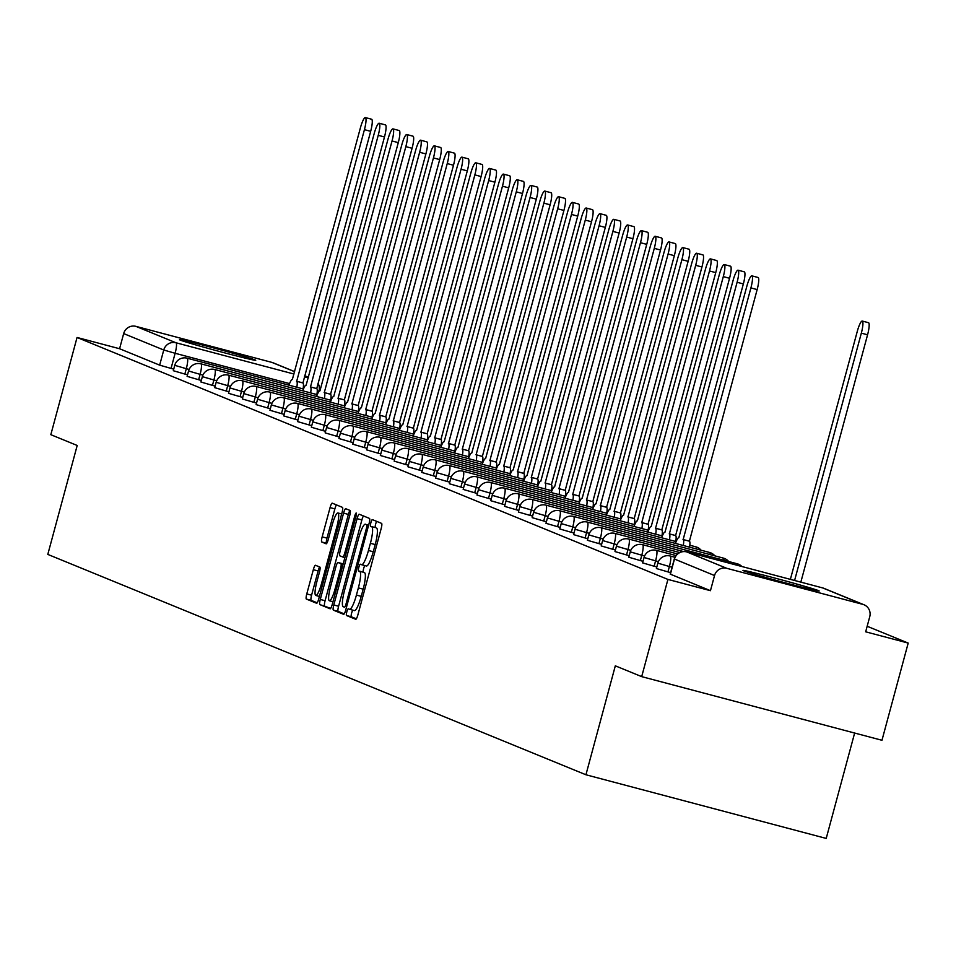 <?xml version="1.0" encoding="UTF-8"?>
<svg xmlns="http://www.w3.org/2000/svg" width="956" height="956" viewBox="0 0 956 956"><rect width="100%" height="100%" fill="white"/><g stroke="black" fill="none" stroke-linecap="round" stroke-linejoin="round"><path stroke-width="1.43" d="M346.801 611.9A3.477 0.657 -75.2 0 0 346.502 615.509L355.728 619.285A4.971 0.932 -75.2 0 0 355.752 619.297A4.971 0.932 -75.2 0 0 357.891 614.851L381.181 528.537A4.971 0.932 -75.2 0 0 381.599 523.386L372.374 519.61A3.477 0.657 -75.2 0 0 372.362 519.61A3.477 0.657 -75.2 0 0 370.868 522.717A3.477 0.657 -75.2 0 0 370.57 526.326L371.765 526.816A15.894 2.976 -75.2 0 1 370.402 543.295L368.454 550.489A15.894 2.976 -75.2 0 1 361.607 564.709A15.894 2.976 -75.2 0 1 361.535 564.697L360.34 564.207A3.477 0.657 -75.2 0 0 360.328 564.195A3.477 0.657 -75.2 0 0 358.835 567.314A3.477 0.657 -75.2 0 0 358.536 570.911L359.731 571.401A15.894 2.976 -75.2 0 1 358.369 587.892L356.421 595.074A15.894 2.976 -75.2 0 1 349.573 609.307A15.894 2.976 -75.2 0 1 349.502 609.283L348.319 608.793A3.477 0.657 -75.2 0 0 348.295 608.793A3.477 0.657 -75.2 0 0 346.801 611.9M352.86 610.179A3.477 0.657 -75.2 0 0 351.605 613.178A3.477 0.657 -75.2 0 0 351.306 616.775L356.325 618.831M376.664 521.367A3.477 0.657 -75.2 0 0 375.672 523.996A3.477 0.657 -75.2 0 0 375.373 527.592L371.765 526.816M364.893 565.582A3.477 0.657 -75.2 0 0 363.639 568.581A3.477 0.657 -75.2 0 0 363.34 572.19L359.731 571.401M743.577 570.78A39.471 0.944 15.1 0 0 784.41 582.598A39.471 0.944 15.1 0 0 819.184 590.999A39.471 0.944 15.1 0 0 818.551 590.641A39.471 0.944 15.1 0 0 777.73 578.834A39.471 0.944 15.1 0 0 742.955 570.433A39.471 0.944 15.1 0 0 743.577 570.78M180.146 340.061A39.471 0.944 15.1 0 0 220.979 351.88A39.471 0.944 15.1 0 0 255.742 360.281A39.471 0.944 15.1 0 0 255.121 359.922A39.471 0.944 15.1 0 0 214.287 348.115A39.471 0.944 15.1 0 0 179.525 339.715A39.471 0.944 15.1 0 0 180.146 340.061M315.48 565.271A4.971 0.932 -75.2 0 0 315.456 565.259A4.971 0.932 -75.2 0 0 313.317 569.704L306.78 593.915A4.971 0.932 -75.2 0 0 306.362 599.065L316.603 603.26A4.971 0.932 -75.2 0 0 316.627 603.272A4.971 0.932 -75.2 0 0 318.766 598.826L342.057 512.524A4.971 0.932 -75.2 0 0 342.475 507.373L332.234 503.167A4.971 0.932 -75.2 0 0 332.21 503.167A4.971 0.932 -75.2 0 0 330.071 507.612L322.172 536.854A4.971 0.932 -75.2 0 0 321.754 542.004L326.139 543.809A4.971 0.932 -75.2 0 0 326.163 543.809A4.971 0.932 -75.2 0 0 328.302 539.363L332.21 524.868A13.288 2.486 -75.2 0 1 337.934 512.966A13.288 2.486 -75.2 0 1 336.859 526.768L321.527 583.578A13.288 2.486 -75.2 0 1 315.803 595.48A13.288 2.486 -75.2 0 1 316.878 581.678L319.435 572.214A4.971 0.932 -75.2 0 0 319.866 567.063L315.48 565.271M862.778 604.347L822.698 587.928L686.695 551.899L726.775 568.318L862.778 604.347A10.122 9.942 112.3 0 1 869.757 616.656L865.67 631.808L908.2 643.077L881.97 740.279L641.691 676.633L615.317 665.83L585.932 774.766L47.8 554.408L77.197 445.472L50.823 434.681L77.054 337.468L667.921 579.42L710.451 590.689L714.538 575.536L674.482 559.045M641.691 676.633L667.921 579.42M333.787 604.981A4.971 0.932 -75.2 0 0 333.369 610.131L343.61 614.326A4.971 0.932 -75.2 0 0 343.634 614.338A4.971 0.932 -75.2 0 0 345.773 609.892L369.064 523.577A4.971 0.932 -75.2 0 0 369.494 518.427L359.241 514.232A4.971 0.932 -75.2 0 0 359.217 514.22A4.971 0.932 -75.2 0 0 357.078 518.666L333.787 604.981L338.591 606.247A4.971 0.932 -75.2 0 0 338.173 611.398L344.208 613.872M330.107 608.793L319.866 604.598A4.971 0.932 -75.2 0 1 320.284 599.448L343.574 513.145A4.971 0.932 -75.2 0 1 345.714 508.7A4.971 0.932 -75.2 0 0 345.714 508.7L350.123 510.492A4.971 0.932 -75.2 0 1 349.693 515.643L340.252 550.656A4.971 0.932 -75.2 0 0 339.822 555.806L342.738 556.99A4.971 0.932 -75.2 0 0 342.762 557.001A4.971 0.932 -75.2 0 0 344.901 552.556L354.736 516.109A3.477 0.657 -75.2 0 1 356.23 513.002A3.477 0.657 -75.2 0 1 355.943 516.61L332.27 604.359A4.971 0.932 -75.2 0 1 330.131 608.805A4.971 0.932 -75.2 0 0 330.131 608.805L330.155 608.805M173.729 369.124L171.052 368.419L175.127 353.278L163.751 350.004L123.671 333.584A10.122 9.942 -67.7 0 1 135.919 326.366L271.922 362.396A10.122 9.942 -67.7 0 1 273.117 362.802L294.627 371.609M908.2 643.077L867.164 626.264M854.64 733.037L826.211 838.424L585.932 774.766M77.054 337.468L119.584 348.737L123.671 333.584M726.775 568.318A10.122 9.942 112.3 0 0 714.538 575.536M187.531 374.776L184.855 374.071L186.301 368.693L174.757 365.335L173.311 370.713L184.855 374.071M201.334 380.428L198.657 379.723L200.103 374.346L188.559 370.988L187.113 376.353L198.657 379.723M215.136 386.081L212.459 385.376L213.905 379.998L202.361 376.64L200.915 382.006L212.459 385.376M228.95 391.733L226.261 391.028L227.707 385.65L216.164 382.292L214.718 387.658L226.261 391.028M242.752 397.385L240.064 396.68L241.51 391.303L229.966 387.945L228.52 393.31L240.064 396.68M256.555 403.038L253.866 402.333L255.312 396.955L243.768 393.597L242.322 398.963L253.866 402.333M270.357 408.69L267.668 407.985L269.114 402.607L257.57 399.25L256.124 404.615L267.668 407.985M284.159 414.342L281.47 413.637L282.916 408.26L271.373 404.902L269.927 410.267L281.47 413.637M297.961 419.995L295.273 419.29L296.719 413.912L285.175 410.554L283.729 415.92L295.273 419.29M311.764 425.647L309.075 424.942L310.521 419.565L298.977 416.207L297.531 421.572L309.075 424.942M325.566 431.299L322.877 430.594L324.323 425.217L312.779 421.859L311.333 427.224L322.877 430.594M339.368 436.952L336.679 436.247L338.125 430.869L326.582 427.511L325.136 432.877L336.679 436.247M353.17 442.604L350.482 441.899L351.928 436.522L340.396 433.164L338.938 438.529L350.482 441.899M366.973 448.256L364.284 447.539L365.73 442.174L354.198 438.816L352.74 444.182L364.284 447.539M380.775 453.909L378.086 453.192L379.532 447.826L368 444.468L366.542 449.834L378.086 453.192M394.577 459.561L391.888 458.844L393.334 453.479L381.803 450.109L380.345 455.486L391.888 458.844M408.379 465.214L405.691 464.497L407.148 459.131L395.605 455.761L394.147 461.139L405.691 464.497M422.182 470.866L419.493 470.149L420.951 464.783L409.407 461.413L407.949 466.791L419.493 470.149M435.984 476.518L433.295 475.801L434.753 470.436L423.209 467.066L421.751 472.443L433.295 475.801M449.786 482.171L447.097 481.454L448.555 476.088L437.012 472.718L435.554 478.096L447.097 481.454M463.588 487.823L460.9 487.106L462.357 481.74L450.814 478.37L449.356 483.748L460.9 487.106M477.391 493.475L474.702 492.758L476.16 487.393L464.616 484.023L463.17 489.4L474.702 492.758M491.193 499.128L488.504 498.411L489.962 493.045L478.418 489.675L476.972 495.053L488.504 498.411M504.995 504.78L502.306 504.063L503.764 498.697L492.221 495.328L490.775 500.705L502.306 504.063M518.797 510.432L516.12 509.715L517.566 504.35L506.023 500.98L504.577 506.357L516.12 509.715M532.6 516.085L529.923 515.368L531.369 510.002L519.825 506.632L518.379 512.01L529.923 515.368M546.402 521.737L543.725 521.02L545.171 515.654L533.627 512.285L532.181 517.662L543.725 521.02M560.204 527.389L557.527 526.672L558.973 521.295L547.43 517.937L545.984 523.314L557.527 526.672M574.006 533.042L571.33 532.325L572.775 526.947L561.232 523.589L559.786 528.967L571.33 532.325M587.821 538.694L585.132 537.977L586.578 532.6L575.034 529.242L573.588 534.619L585.132 537.977M601.623 544.346L598.934 543.629L600.38 538.252L588.836 534.894L587.39 540.271L598.934 543.629M615.425 549.999L612.736 549.282L614.182 543.904L602.639 540.546L601.193 545.924L612.736 549.282M629.227 555.651L626.538 554.934L627.984 549.557L616.441 546.199L614.995 551.576L626.538 554.934M643.03 561.303L640.341 560.586L641.787 555.209L630.243 551.851L628.797 557.229L640.341 560.586M656.832 566.956L654.143 566.239L655.589 560.861L644.045 557.503L642.599 562.881L654.143 566.239M670.634 572.596L667.945 571.891L669.391 566.514L657.848 563.156L656.402 568.533L667.945 571.891M119.584 348.737L159.664 365.144L171.052 368.419M710.451 590.689L670.395 574.186M349.645 609.319L354.317 610.561A15.894 2.976 -75.2 0 0 354.377 610.585A15.894 2.976 -75.2 0 0 361.237 596.353L356.421 595.074M364.535 572.68A15.894 2.976 -75.2 0 1 363.172 589.159L361.237 596.353M361.679 564.733L366.339 565.964A15.894 2.976 -75.2 0 0 366.411 565.988A15.894 2.976 -75.2 0 0 373.258 551.755L368.454 550.489M376.568 528.082A15.894 2.976 -75.2 0 1 375.206 544.562L373.258 551.755M363.447 515.953A4.971 0.932 -75.2 0 0 361.882 519.945L338.591 606.247M344.471 607.227A3.477 0.657 -75.2 0 0 344.483 607.227A3.477 0.657 -75.2 0 0 345.988 604.108L366.423 528.357A3.477 0.657 -75.2 0 0 366.722 524.748L365.467 524.235A15.894 2.976 -75.2 0 0 365.395 524.211A15.894 2.976 -75.2 0 0 358.548 538.443L344.566 590.222A15.894 2.976 -75.2 0 0 343.216 606.702L344.507 607.227M330.704 608.351L319.866 604.598M349.944 510.42A4.971 0.932 -75.2 0 0 348.378 514.412L325.088 600.726A4.971 0.932 -75.2 0 0 324.67 605.877M330.453 586.972A13.288 2.486 -75.2 0 0 329.378 600.774A13.288 2.486 -75.2 0 0 335.102 588.872L340.503 568.856A4.971 0.932 -75.2 0 0 340.922 563.705L338.018 562.51A4.971 0.932 -75.2 0 0 337.994 562.51A4.971 0.932 -75.2 0 0 335.855 566.956L330.453 586.972M342.822 563.789L338.018 562.51L342.798 563.777A4.971 0.932 -75.2 0 0 342.774 563.777A4.971 0.932 -75.2 0 1 342.822 563.789L343.18 563.932M336.44 504.899A4.971 0.932 -75.2 0 0 334.875 508.879L326.988 538.132A4.971 0.932 -75.2 0 0 326.558 543.283L326.737 543.355M319.686 566.992A4.971 0.932 -75.2 0 0 318.121 570.983L311.584 595.194A4.971 0.932 -75.2 0 0 311.166 600.344L317.201 602.818M794.591 580.483L861.332 333.142A11.639 2.187 -75.2 0 0 862.276 321.061A11.639 2.187 -75.2 0 0 857.257 331.469L790.373 579.36M862.276 321.061L868.526 322.71A11.639 2.187 104.8 0 1 867.57 334.791L800.841 582.132M683.301 545.506A10.122 1.9 -75.2 0 0 683.158 539.554L750.902 287.923A11.639 2.187 -75.2 0 0 751.846 275.842A11.639 2.187 -75.2 0 0 746.839 286.262L678.82 537.774A10.122 1.9 -75.2 0 0 678.784 537.762A10.122 1.9 -75.2 0 0 675.462 543.426M751.846 275.842L758.096 277.491A11.639 2.187 104.8 0 1 757.152 289.584L689.407 541.204A10.122 1.9 104.8 0 1 689.551 547.155M689.276 541.156L683.026 539.495M669.499 539.853A10.122 1.9 -75.2 0 0 669.355 533.902L737.1 282.271A11.639 2.187 -75.2 0 0 738.044 270.19A11.639 2.187 -75.2 0 0 733.037 280.61L665.018 532.122A10.122 1.9 -75.2 0 0 664.982 532.11A10.122 1.9 -75.2 0 0 661.66 537.774M738.044 270.19L744.294 271.839A11.639 2.187 104.8 0 1 743.35 283.932L675.605 535.551A10.122 1.9 104.8 0 1 675.749 541.502M675.474 535.503L669.224 533.842M655.697 534.201A10.122 1.9 -75.2 0 0 655.553 528.25L723.298 276.619A11.639 2.187 -75.2 0 0 724.242 264.537A11.639 2.187 -75.2 0 0 719.235 274.958L651.215 526.469A10.122 1.9 -75.2 0 0 651.179 526.457A10.122 1.9 -75.2 0 0 647.857 532.122M724.242 264.537L730.492 266.186A11.639 2.187 104.8 0 1 729.548 278.28L661.803 529.899A10.122 1.9 104.8 0 1 661.946 535.862M661.672 529.851L655.422 528.19M641.894 528.548A10.122 1.9 -75.2 0 0 641.751 522.597L709.495 270.966A11.639 2.187 -75.2 0 0 710.439 258.885A11.639 2.187 -75.2 0 0 705.432 269.305L637.413 520.817A10.122 1.9 -75.2 0 0 637.377 520.805A10.122 1.9 -75.2 0 0 634.055 526.469M710.439 258.885L716.689 260.534A11.639 2.187 104.8 0 1 715.745 272.627L648.001 524.246A10.122 1.9 104.8 0 1 648.144 530.21M647.869 524.199L641.619 522.538M628.092 522.896A10.122 1.9 -75.2 0 0 627.949 516.945L695.693 265.314A11.639 2.187 -75.2 0 0 696.637 253.232A11.639 2.187 -75.2 0 0 691.63 263.653L623.611 515.165A10.122 1.9 -75.2 0 0 623.575 515.153A10.122 1.9 -75.2 0 0 620.253 520.817M696.637 253.232L702.887 254.882A11.639 2.187 104.8 0 1 701.943 266.975L634.198 518.594A10.122 1.9 104.8 0 1 634.342 524.557M634.067 518.546L627.817 516.885M614.29 517.244A10.122 1.9 -75.2 0 0 614.146 511.293L681.891 259.662A11.639 2.187 -75.2 0 0 682.835 247.58A11.639 2.187 -75.2 0 0 677.828 258.001L609.809 509.512A10.122 1.9 -75.2 0 0 609.761 509.5A10.122 1.9 -75.2 0 0 606.451 515.165M682.835 247.58L689.085 249.229A11.639 2.187 104.8 0 1 688.141 261.323L620.396 512.942A10.122 1.9 104.8 0 1 620.54 518.905M620.265 512.894L614.015 511.233M600.488 511.591A10.122 1.9 -75.2 0 0 600.344 505.64L668.089 254.009A11.639 2.187 -75.2 0 0 669.033 241.928A11.639 2.187 -75.2 0 0 664.026 252.348L596.006 503.86A10.122 1.9 -75.2 0 0 595.958 503.848A10.122 1.9 -75.2 0 0 592.648 509.512M669.033 241.928L675.283 243.577A11.639 2.187 104.8 0 1 674.338 255.67L606.594 507.289A10.122 1.9 104.8 0 1 606.737 513.253M606.462 507.242L600.213 505.581M586.685 505.939A10.122 1.9 -75.2 0 0 586.542 499.988L654.286 248.357A11.639 2.187 -75.2 0 0 655.23 236.275A11.639 2.187 -75.2 0 0 650.211 246.696L582.204 498.207A10.122 1.9 -75.2 0 0 582.156 498.195A10.122 1.9 -75.2 0 0 578.846 503.86M655.23 236.275L661.48 237.924A11.639 2.187 104.8 0 1 660.536 250.018L592.792 501.637A10.122 1.9 104.8 0 1 592.935 507.6M592.66 501.589L586.41 499.928M572.883 500.287A10.122 1.9 -75.2 0 0 572.74 494.336L640.484 242.704A11.639 2.187 -75.2 0 0 641.428 230.623A11.639 2.187 -75.2 0 0 636.409 241.043L568.402 492.555A10.122 1.9 -75.2 0 0 568.354 492.543A10.122 1.9 -75.2 0 0 565.044 498.207M641.428 230.623L647.678 232.272A11.639 2.187 104.8 0 1 646.734 244.366L578.989 495.997A10.122 1.9 104.8 0 1 579.133 501.948M578.858 495.937L572.608 494.276M559.081 494.634A10.122 1.9 -75.2 0 0 558.937 488.683L626.682 237.052A11.639 2.187 -75.2 0 0 627.626 224.971A11.639 2.187 -75.2 0 0 622.607 235.391L554.6 486.903A10.122 1.9 -75.2 0 0 554.552 486.891A10.122 1.9 -75.2 0 0 551.23 492.555M627.626 224.971L633.876 226.62A11.639 2.187 104.8 0 1 632.932 238.713L565.187 490.344A10.122 1.9 104.8 0 1 565.319 496.295M565.044 490.285L558.806 488.624M545.279 488.982A10.122 1.9 -75.2 0 0 545.135 483.031L612.88 231.4A11.639 2.187 -75.2 0 0 613.824 219.318A11.639 2.187 -75.2 0 0 608.805 229.739L540.797 481.262A10.122 1.9 -75.2 0 0 540.749 481.238A10.122 1.9 -75.2 0 0 537.427 486.903M613.824 219.318L620.074 220.979A11.639 2.187 104.8 0 1 619.13 233.061L551.385 484.692A10.122 1.9 104.8 0 1 551.516 490.643M551.242 484.632L545.004 482.983M531.476 483.33A10.122 1.9 -75.2 0 0 531.333 477.379L599.077 225.747A11.639 2.187 -75.2 0 0 600.021 213.666A11.639 2.187 -75.2 0 0 595.002 224.086L526.995 475.61A10.122 1.9 -75.2 0 0 526.947 475.586A10.122 1.9 -75.2 0 0 523.625 481.25M600.021 213.666L606.271 215.327A11.639 2.187 104.8 0 1 605.327 227.409L537.583 479.04A10.122 1.9 104.8 0 1 537.714 484.991M537.439 478.98L531.201 477.331M517.674 477.677A10.122 1.9 -75.2 0 0 517.531 471.726L585.275 220.095A11.639 2.187 -75.2 0 0 586.219 208.014A11.639 2.187 -75.2 0 0 581.2 218.434L513.193 469.958A10.122 1.9 -75.2 0 0 513.145 469.934A10.122 1.9 -75.2 0 0 509.823 475.598M586.219 208.014L592.469 209.675A11.639 2.187 104.8 0 1 591.525 221.756L523.769 473.387A10.122 1.9 104.8 0 1 523.912 479.338M523.637 473.328L517.399 471.678M503.872 472.025A10.122 1.9 -75.2 0 0 503.728 466.074L571.473 214.443A11.639 2.187 -75.2 0 0 572.417 202.361A11.639 2.187 -75.2 0 0 567.398 212.782L499.39 464.305A10.122 1.9 -75.2 0 0 499.343 464.281A10.122 1.9 -75.2 0 0 496.021 469.946M572.417 202.361L578.667 204.022A11.639 2.187 104.8 0 1 577.723 216.104L509.966 467.735A10.122 1.9 104.8 0 1 510.11 473.686M509.835 467.675L503.597 466.026M490.058 466.373A10.122 1.9 -75.2 0 0 489.926 460.422L557.671 208.79A11.639 2.187 -75.2 0 0 558.615 196.709A11.639 2.187 -75.2 0 0 553.596 207.129L485.588 458.653A10.122 1.9 -75.2 0 0 485.54 458.629A10.122 1.9 -75.2 0 0 482.218 464.293M558.615 196.709L564.865 198.37A11.639 2.187 104.8 0 1 563.92 210.451L496.164 462.083A10.122 1.9 104.8 0 1 496.307 468.034M496.033 462.023L489.783 460.374M476.255 460.72A10.122 1.9 -75.2 0 0 476.124 454.769L543.868 203.138A11.639 2.187 -75.2 0 0 544.812 191.057A11.639 2.187 -75.2 0 0 539.793 201.477L471.786 453.001A10.122 1.9 -75.2 0 0 471.738 452.977A10.122 1.9 -75.2 0 0 468.416 458.653M544.812 191.057L551.062 192.718A11.639 2.187 104.8 0 1 550.118 204.799L482.362 456.43A10.122 1.9 104.8 0 1 482.505 462.381M482.23 456.37L475.98 454.721M462.453 455.068A10.122 1.9 -75.2 0 0 462.322 449.117L530.066 197.498A11.639 2.187 -75.2 0 0 531.01 185.404A11.639 2.187 -75.2 0 0 525.991 195.825L457.984 447.348A10.122 1.9 -75.2 0 0 457.936 447.324A10.122 1.9 -75.2 0 0 454.614 453.001M531.01 185.404L537.26 187.065A11.639 2.187 104.8 0 1 536.316 199.147L468.56 450.778A10.122 1.9 104.8 0 1 468.703 456.729M468.428 450.718L462.178 449.069M448.651 449.416A10.122 1.9 -75.2 0 0 448.507 443.465L516.264 191.845A11.639 2.187 -75.2 0 0 517.208 179.752A11.639 2.187 -75.2 0 0 512.189 190.172L444.182 441.696A10.122 1.9 -75.2 0 0 444.134 441.672A10.122 1.9 -75.2 0 0 440.812 447.348M517.208 179.752L523.458 181.413A11.639 2.187 104.8 0 1 522.502 193.494L454.757 445.126A10.122 1.9 104.8 0 1 454.901 451.077M454.626 445.066L448.376 443.417M434.849 443.763A10.122 1.9 -75.2 0 0 434.705 437.812L502.462 186.193A11.639 2.187 -75.2 0 0 503.406 174.1A11.639 2.187 -75.2 0 0 498.387 184.52L430.379 436.044A10.122 1.9 -75.2 0 0 430.331 436.02A10.122 1.9 -75.2 0 0 427.009 441.696M503.406 174.1L509.656 175.761A11.639 2.187 104.8 0 1 508.7 187.842L440.955 439.473A10.122 1.9 104.8 0 1 441.098 445.424M440.824 439.413L434.574 437.764M421.046 438.111A10.122 1.9 -75.2 0 0 420.903 432.16L488.659 180.541A11.639 2.187 -75.2 0 0 489.603 168.447A11.639 2.187 -75.2 0 0 484.584 178.868L416.577 430.391A10.122 1.9 -75.2 0 0 416.529 430.367A10.122 1.9 -75.2 0 0 413.207 436.044M489.603 168.447L495.853 170.108A11.639 2.187 104.8 0 1 494.897 182.19L427.153 433.821A10.122 1.9 104.8 0 1 427.296 439.772M427.021 433.761L420.771 432.112M407.244 432.459A10.122 1.9 -75.2 0 0 407.101 426.507L474.857 174.888A11.639 2.187 -75.2 0 0 475.801 162.795A11.639 2.187 -75.2 0 0 470.782 173.215L402.775 424.739A10.122 1.9 -75.2 0 0 402.727 424.727A10.122 1.9 -75.2 0 0 399.405 430.391M475.801 162.795L482.051 164.456A11.639 2.187 104.8 0 1 481.095 176.537L413.351 428.169A10.122 1.9 104.8 0 1 413.494 434.12M413.219 428.109L406.969 426.46M393.442 426.806A10.122 1.9 -75.2 0 0 393.298 420.855L461.055 169.236A11.639 2.187 -75.2 0 0 461.999 157.143A11.639 2.187 -75.2 0 0 456.98 167.563L388.973 419.087A10.122 1.9 -75.2 0 0 388.925 419.075A10.122 1.9 -75.2 0 0 385.603 424.739M461.999 157.143L468.237 158.804A11.639 2.187 104.8 0 1 467.293 170.885L399.548 422.516A10.122 1.9 104.8 0 1 399.692 428.467M399.417 422.456L393.167 420.807M379.64 421.166A10.122 1.9 -75.2 0 0 379.496 415.203L447.241 163.584A11.639 2.187 -75.2 0 0 448.197 151.49A11.639 2.187 -75.2 0 0 443.178 161.911L375.158 413.434A10.122 1.9 -75.2 0 0 375.122 413.422A10.122 1.9 -75.2 0 0 371.8 419.087M448.197 151.49L454.435 153.151A11.639 2.187 104.8 0 1 453.491 165.233L385.746 416.864A10.122 1.9 104.8 0 1 385.889 422.815M385.615 416.804L379.365 415.155M365.837 415.513A10.122 1.9 -75.2 0 0 365.694 409.55L433.438 157.931A11.639 2.187 -75.2 0 0 434.394 145.838A11.639 2.187 -75.2 0 0 429.375 156.258L361.356 407.782A10.122 1.9 -75.2 0 0 361.32 407.77A10.122 1.9 -75.2 0 0 357.998 413.434M434.394 145.838L440.632 147.499A11.639 2.187 104.8 0 1 439.688 159.58L371.944 411.211A10.122 1.9 104.8 0 1 372.087 417.163M371.812 411.152L365.562 409.503M352.035 409.861A10.122 1.9 -75.2 0 0 351.892 403.898L419.636 152.279A11.639 2.187 -75.2 0 0 420.592 140.185A11.639 2.187 -75.2 0 0 415.573 150.606L347.554 402.129A10.122 1.9 -75.2 0 0 347.518 402.118A10.122 1.9 -75.2 0 0 344.196 407.782M420.592 140.185L426.83 141.847A11.639 2.187 104.8 0 1 425.886 153.928L358.142 405.559A10.122 1.9 104.8 0 1 358.285 411.51M358.01 405.499L351.76 403.85M338.233 404.209A10.122 1.9 -75.2 0 0 338.089 398.246L405.834 146.627A11.639 2.187 -75.2 0 0 406.79 134.533A11.639 2.187 -75.2 0 0 401.771 144.953L333.752 396.477A10.122 1.9 -75.2 0 0 333.716 396.465A10.122 1.9 -75.2 0 0 330.394 402.129M406.79 134.533L413.028 136.194A11.639 2.187 104.8 0 1 412.084 148.276L344.339 399.907A10.122 1.9 104.8 0 1 344.483 405.858M344.208 399.847L337.958 398.198M324.431 398.556A10.122 1.9 -75.2 0 0 324.287 392.593L392.032 140.974A11.639 2.187 -75.2 0 0 392.976 128.881A11.639 2.187 -75.2 0 0 387.969 139.301L319.949 390.825A10.122 1.9 -75.2 0 0 319.913 390.813A10.122 1.9 -75.2 0 0 316.591 396.477M392.976 128.881L399.226 130.542A11.639 2.187 104.8 0 1 398.282 142.623L330.537 394.254A10.122 1.9 104.8 0 1 330.68 400.205M330.406 394.195L324.156 392.546M310.628 392.904A10.122 1.9 -75.2 0 0 310.485 386.941L378.229 135.322A11.639 2.187 -75.2 0 0 379.174 123.228A11.639 2.187 -75.2 0 0 374.166 133.649L306.147 385.172A10.122 1.9 -75.2 0 0 306.111 385.16A10.122 1.9 -75.2 0 0 302.789 390.825M379.174 123.228L385.423 124.889A11.639 2.187 104.8 0 1 384.479 136.971L316.735 388.602A10.122 1.9 104.8 0 1 316.878 394.553M316.603 388.542L310.353 386.893M296.826 387.252A10.122 1.9 -75.2 0 0 296.683 381.301L364.427 129.669A11.639 2.187 -75.2 0 0 365.371 117.576A11.639 2.187 -75.2 0 0 360.364 127.996L292.345 379.52A10.122 1.9 -75.2 0 0 292.309 379.508A10.122 1.9 -75.2 0 0 288.987 385.172M365.371 117.576L371.621 119.237A11.639 2.187 104.8 0 1 370.677 131.319L302.933 382.95A10.122 1.9 104.8 0 1 303.076 388.901M302.801 382.89L296.551 381.241M351.306 616.775L346.502 615.509M375.373 527.592L370.57 526.326M363.34 572.19L358.536 570.911M304.163 387.455L303.315 387.228M289.572 383.595L175.127 353.278A10.122 1.9 104.8 0 0 176 342.774L293.97 374.035M304.438 376.807L308.286 377.823M308.418 377.333L304.701 375.816M294.603 371.681L271.922 362.396M135.919 326.366L176 342.774A10.122 9.942 112.3 0 0 163.751 350.004L159.664 365.144M189.109 369.446L186.301 368.693A10.122 1.9 104.8 0 0 187.161 358.201A10.122 1.9 104.8 0 1 187.161 358.201A10.122 10.122 0 0 0 174.757 365.335M202.923 375.099L200.103 374.346A10.122 1.9 104.8 0 0 200.963 363.854A10.122 1.9 104.8 0 0 200.927 363.842A10.122 10.122 0 0 0 188.559 370.988M216.725 380.739L213.905 379.998A10.122 1.9 104.8 0 0 214.777 369.506A10.122 1.9 104.8 0 0 214.73 369.494A10.122 10.122 0 0 0 202.361 376.64M230.527 386.391L227.707 385.65A10.122 1.9 104.8 0 0 228.58 375.158A10.122 1.9 104.8 0 0 228.532 375.146A10.122 10.122 0 0 0 216.164 382.292M244.33 392.044L241.51 391.303A10.122 1.9 104.8 0 0 242.382 380.811A10.122 1.9 104.8 0 0 242.334 380.799A10.122 10.122 0 0 0 229.966 387.945M258.132 397.696L255.312 396.955A10.122 1.9 104.8 0 0 256.184 386.463A10.122 1.9 104.8 0 0 256.136 386.451A10.122 10.122 0 0 0 243.768 393.597M271.934 403.348L269.114 402.607A10.122 1.9 104.8 0 0 269.986 392.115A10.122 1.9 104.8 0 0 269.939 392.103A10.122 10.122 0 0 0 257.57 399.25M285.736 409.001L282.916 408.26A10.122 1.9 104.8 0 0 283.789 397.768A10.122 1.9 104.8 0 0 283.741 397.756A10.122 10.122 0 0 0 271.373 404.902M299.539 414.653L296.719 413.912A10.122 1.9 104.8 0 0 297.591 403.42A10.122 1.9 104.8 0 0 297.543 403.408A10.122 10.122 0 0 0 285.175 410.554M313.341 420.305L310.521 419.565A10.122 1.9 104.8 0 0 311.393 409.072A10.122 1.9 104.8 0 0 311.345 409.049A10.122 10.122 0 0 0 298.977 416.207M327.143 425.958L324.323 425.217A10.122 1.9 104.8 0 0 325.195 414.725A10.122 1.9 104.8 0 0 325.148 414.701A10.122 10.122 0 0 0 312.779 421.859M340.945 431.61L338.125 430.869A10.122 1.9 104.8 0 0 338.998 420.377A10.122 1.9 104.8 0 0 338.95 420.353A10.122 10.122 0 0 0 326.582 427.511M354.748 437.262L351.928 436.522A10.122 1.9 104.8 0 0 352.8 426.029A10.122 1.9 104.8 0 0 352.752 426.006A10.122 10.122 0 0 0 340.396 433.164M368.55 442.915L365.73 442.174A10.122 1.9 104.8 0 0 366.602 431.682A10.122 1.9 104.8 0 0 366.554 431.658A10.122 10.122 0 0 0 354.198 438.816M382.352 448.567L379.532 447.826A10.122 1.9 104.8 0 0 380.404 437.334A10.122 1.9 104.8 0 0 380.357 437.31A10.122 10.122 0 0 0 368 444.468M396.154 454.22L393.334 453.479A10.122 1.9 104.8 0 0 394.207 442.987A10.122 1.9 104.8 0 0 394.159 442.963A10.122 10.122 0 0 0 381.803 450.109M409.957 459.872L407.148 459.131A10.122 1.9 104.8 0 0 408.009 448.639A10.122 1.9 104.8 0 0 407.961 448.615A10.122 10.122 0 0 0 395.605 455.761M423.759 465.524L420.951 464.783A10.122 1.9 104.8 0 0 421.811 454.291A10.122 1.9 104.8 0 0 421.763 454.267A10.122 10.122 0 0 0 409.407 461.413M437.561 471.177L434.753 470.436A10.122 1.9 104.8 0 0 435.613 459.944A10.122 1.9 104.8 0 0 435.566 459.92A10.122 10.122 0 0 0 423.209 467.066M451.363 476.829L448.555 476.088A10.122 1.9 104.8 0 0 449.416 465.584A10.122 1.9 104.8 0 0 449.368 465.572A10.122 10.122 0 0 0 437.012 472.718M465.166 482.481L462.357 481.74A10.122 1.9 104.8 0 0 463.218 471.236A10.122 1.9 104.8 0 0 463.182 471.224A10.122 10.122 0 0 0 450.814 478.37M478.968 488.134L476.16 487.393A10.122 1.9 104.8 0 0 477.02 476.889A10.122 1.9 104.8 0 0 476.984 476.877A10.122 10.122 0 0 0 464.616 484.023M492.77 493.786L489.962 493.045A10.122 1.9 104.8 0 0 490.822 482.541A10.122 1.9 104.8 0 0 490.786 482.529A10.122 10.122 0 0 0 478.418 489.675M506.572 499.438L503.764 498.697A10.122 1.9 104.8 0 0 504.625 488.193A10.122 1.9 104.8 0 0 504.589 488.181A10.122 10.122 0 0 0 492.221 495.328M520.375 505.091L517.566 504.35A10.122 1.9 104.8 0 0 518.427 493.846A10.122 1.9 104.8 0 0 518.391 493.834A10.122 10.122 0 0 0 506.023 500.98M534.177 510.743L531.369 510.002A10.122 1.9 104.8 0 0 532.229 499.498A10.122 1.9 104.8 0 0 532.193 499.486A10.122 10.122 0 0 0 519.825 506.632M547.979 516.395L545.171 515.654A10.122 1.9 104.8 0 0 546.031 505.15A10.122 1.9 104.8 0 0 545.995 505.138A10.122 10.122 0 0 0 533.627 512.285M561.793 522.048L558.973 521.295A10.122 1.9 104.8 0 0 559.834 510.803A10.122 1.9 104.8 0 0 559.798 510.791A10.122 10.122 0 0 0 547.43 517.937M575.596 527.7L572.775 526.947A10.122 1.9 104.8 0 0 573.648 516.455A10.122 1.9 104.8 0 0 573.6 516.443A10.122 10.122 0 0 0 561.232 523.589M589.398 533.352L586.578 532.6A10.122 1.9 104.8 0 0 587.45 522.107A10.122 1.9 104.8 0 0 587.402 522.096A10.122 10.122 0 0 0 575.034 529.242M603.2 539.005L600.38 538.252A10.122 1.9 104.8 0 0 601.252 527.76A10.122 1.9 104.8 0 0 601.205 527.748A10.122 10.122 0 0 0 588.836 534.894M617.002 544.657L614.182 543.904A10.122 1.9 104.8 0 0 615.055 533.412A10.122 1.9 104.8 0 0 615.007 533.4A10.122 10.122 0 0 0 602.639 540.546M630.805 550.309L627.984 549.557A10.122 1.9 104.8 0 0 628.857 539.065A10.122 1.9 104.8 0 0 628.809 539.053A10.122 10.122 0 0 0 616.441 546.199M644.607 555.962L641.787 555.209A10.122 1.9 104.8 0 0 642.659 544.717A10.122 1.9 104.8 0 0 642.611 544.705A10.122 10.122 0 0 0 630.243 551.851M658.409 561.614L655.589 560.861A10.122 1.9 104.8 0 0 656.461 550.369A10.122 1.9 104.8 0 0 656.413 550.357A10.122 10.122 0 0 0 644.045 557.503M672.08 567.231L669.391 566.514A10.122 1.9 104.8 0 0 670.264 556.022A10.122 1.9 104.8 0 0 670.216 556.01A10.122 10.122 0 0 0 657.848 563.156M737.16 563.765A10.122 1.9 104.8 0 1 737.207 563.777A10.122 1.9 104.8 0 1 737.243 563.789A10.122 1.9 -75.2 0 1 737.781 565.438M723.357 558.113A10.122 1.9 104.8 0 1 723.405 558.125A10.122 1.9 104.8 0 1 723.441 558.137A10.122 1.9 -75.2 0 1 723.979 560.276M709.555 552.46A10.122 1.9 104.8 0 1 709.603 552.472A10.122 1.9 104.8 0 1 709.639 552.484A10.122 1.9 -75.2 0 1 710.177 554.623M695.753 546.808A10.122 1.9 104.8 0 1 695.801 546.82A10.122 1.9 104.8 0 1 695.837 546.832A10.122 1.9 -75.2 0 1 696.374 548.971M670.371 574.269L674.458 559.129A10.122 9.942 112.3 0 1 686.695 551.899A10.122 1.9 -75.2 0 0 686.659 551.887A10.122 1.9 -75.2 0 0 686.611 551.875M317.99 383.404A10.122 9.942 -67.7 0 1 318.969 391.124L317.273 390.861M670.204 574.186L674.291 559.033A10.122 10.122 0 0 1 686.659 551.887L822.65 587.916A10.122 1.9 -75.2 0 1 822.698 587.928A10.122 9.942 -67.7 0 1 823.905 588.334A10.122 10.122 0 0 0 822.65 587.916A10.122 1.9 -75.2 0 0 822.614 587.904M363.172 589.159L358.369 587.892M375.206 544.562L370.402 543.295M361.882 519.945L357.078 518.666M338.173 611.398L333.369 610.131M347.243 604.443L345.988 604.108M367.69 528.692L366.423 528.357M368.61 525.25L366.722 524.748M325.088 600.726L320.284 599.448M348.378 514.412L343.574 513.145M344.901 557.563L342.786 557.001L344.901 557.563M346.156 552.891L344.901 552.556M355.99 516.443L354.736 516.109M336.357 589.207L335.102 588.872M341.758 569.19L340.503 568.856M343.085 564.279L340.922 563.705M322.793 583.913L321.527 583.578M338.125 527.103L336.859 526.768M326.558 543.283L321.754 542.004M326.988 538.132L322.172 536.854M334.875 508.879L330.071 507.612M311.166 600.344L306.362 599.065M311.584 595.194L306.78 593.915M318.121 570.983L313.317 569.704M867.57 334.791L861.332 333.142M689.407 541.204L683.158 539.554M757.152 289.584L750.902 287.923M675.605 535.551L669.355 533.902M743.35 283.932L737.1 282.271M661.803 529.899L655.553 528.25M729.548 278.28L723.298 276.619M648.001 524.246L641.751 522.597M715.745 272.627L709.495 270.966M634.198 518.594L627.949 516.945M701.943 266.975L695.693 265.314M620.396 512.942L614.146 511.293M688.141 261.323L681.891 259.662M606.594 507.289L600.344 505.64M674.338 255.67L668.089 254.009M592.792 501.637L586.542 499.988M660.536 250.018L654.286 248.357M578.989 495.997L572.74 494.336M646.734 244.366L640.484 242.704M565.187 490.344L558.937 488.683M632.932 238.713L626.682 237.052M551.385 484.692L545.135 483.031M619.13 233.061L612.88 231.4M537.583 479.04L531.333 477.379M605.327 227.409L599.077 225.747M523.769 473.387L517.531 471.726M591.525 221.756L585.275 220.095M509.966 467.735L503.728 466.074M577.723 216.104L571.473 214.443M496.164 462.083L489.926 460.422M563.92 210.451L557.671 208.79M482.362 456.43L476.124 454.769M550.118 204.799L543.868 203.138M468.56 450.778L462.322 449.117M536.316 199.147L530.066 197.498M454.757 445.126L448.507 443.465M522.502 193.494L516.264 191.845M440.955 439.473L434.705 437.812M508.7 187.842L502.462 186.193M427.153 433.821L420.903 432.16M494.897 182.19L488.659 180.541M413.351 428.169L407.101 426.507M481.095 176.537L474.857 174.888M399.548 422.516L393.298 420.855M467.293 170.885L461.055 169.236M385.746 416.864L379.496 415.203M453.491 165.233L447.241 163.584M371.944 411.211L365.694 409.55M439.688 159.58L433.438 157.931M358.142 405.559L351.892 403.898M425.886 153.928L419.636 152.279M344.339 399.907L338.089 398.246M412.084 148.276L405.834 146.627M330.537 394.254L324.287 392.593M398.282 142.623L392.032 140.974M316.735 388.602L310.485 386.941M384.479 136.971L378.229 135.322M302.933 382.95L296.683 381.301M370.677 131.319L364.427 129.669M670.216 556.01L674.948 557.264M656.413 550.357L676.012 555.544M642.611 544.705L677.517 553.954M628.809 539.053L679.716 552.532M615.007 533.4L683.576 551.564M601.205 527.748L737.207 563.777A10.122 10.122 0 0 1 741.88 566.526M587.402 522.096L723.405 558.125A10.122 10.122 0 0 1 728.651 561.507M573.6 516.443L709.603 552.472A10.122 10.122 0 0 1 714.849 555.854M559.798 510.791L676.143 541.61M689.826 545.243L695.801 546.82A10.122 10.122 0 0 1 701.047 550.202M545.995 505.138L662.341 535.957M676.023 539.59L676.944 539.829M532.193 499.486L648.538 530.305M662.221 533.938L663.141 534.177M518.391 493.834L634.736 524.653M648.419 528.286L649.339 528.525M504.589 488.181L620.934 519M634.617 522.633L635.537 522.872M490.786 482.529L607.132 513.348M620.814 516.981L621.735 517.22M476.984 476.877L593.329 507.696M607 511.329L607.932 511.568M463.182 471.224L579.527 502.043M593.198 505.676L594.13 505.915M449.368 465.572L565.725 496.391M579.396 500.024L580.328 500.263M435.566 459.92L551.923 490.739M565.594 494.372L566.526 494.611M421.763 454.267L538.109 485.098M551.791 488.719L552.723 488.958M407.961 448.615L524.306 479.446M537.989 483.067L538.921 483.306M394.159 442.963L510.504 473.794M524.187 477.414L525.119 477.653M380.357 437.31L496.702 468.141M510.385 471.762L511.317 472.001M366.554 431.658L482.9 462.489M496.582 466.11L497.514 466.349M352.752 426.006L469.097 456.837M482.78 460.457L483.712 460.696M338.95 420.353L455.295 451.184M468.978 454.805L469.91 455.056M325.148 414.701L441.493 445.532M455.175 449.153L456.108 449.404M311.345 409.049L427.69 439.88M441.373 443.5L442.305 443.751M297.543 403.408L413.888 434.227M427.571 437.848L428.503 438.099M283.741 397.756L400.086 428.575M413.769 432.196L414.701 432.447M269.939 392.103L386.284 422.922M399.966 426.543L400.899 426.794M256.136 386.451L372.481 417.27M386.164 420.891L387.096 421.142M242.334 380.799L358.679 411.618M372.362 415.239L373.282 415.49M228.532 375.146L344.877 405.965M358.56 409.586L359.48 409.837M214.73 369.494L331.075 400.313M344.757 403.934L345.678 404.185M200.927 363.842L317.273 394.661M330.955 398.282L331.875 398.533M187.125 358.189L303.47 389.008M317.153 392.629L318.073 392.88M319.137 391.219L319.137 391.219A10.122 10.122 0 0 0 318.013 383.32M308.43 377.262L304.725 375.744M863.985 604.754L823.905 588.334M354.377 610.585L349.573 609.307M366.411 565.988L361.607 564.709M332.987 601.73L329.378 600.774M319.412 596.436L315.803 595.48M341.662 513.958L337.934 512.966"/></g></svg>

